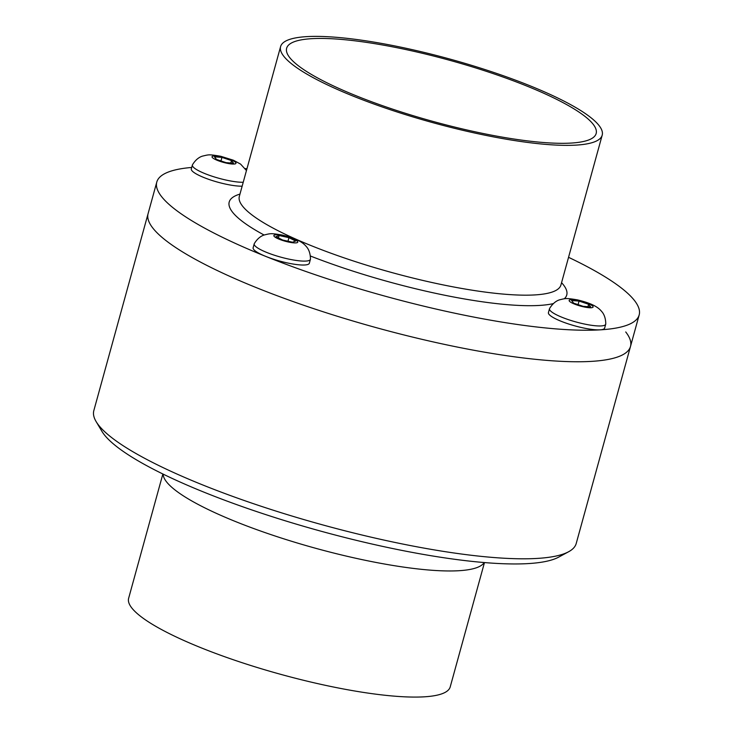 <?xml version="1.0" encoding="UTF-8"?>
<svg xmlns="http://www.w3.org/2000/svg" width="733" height="733" viewBox="0 0 733 733"><rect width="100%" height="100%" fill="white"/><g stroke="black" fill="none" stroke-linecap="round" stroke-linejoin="round"><path stroke-width="1.1" d="M571.575 300.521L573.637 303.15L583.184 306.339L590.67 306.889L588.608 304.268L579.061 301.08L571.575 300.521M579.061 301.08L578.09 304.635M588.608 304.268L587.939 306.687M583.386 323.803A29.155 5.754 15.4 0 0 605.724 324.188A29.155 5.754 15.4 0 0 605.76 323.959C605.724 315.291 601.82 311.708 601.72 311.534C598.632 307.75 593.263 303.654 577.366 299.861C565.821 297.974 565.949 298.304 559.618 299.815C559.471 299.907 554.157 300.933 549.594 308.492A29.155 5.754 15.4 0 0 549.503 308.703A29.155 5.754 15.4 0 0 583.386 323.803M583.578 306.843A12.406 2.446 15.4 0 0 590.047 304.378A12.406 2.446 15.4 0 0 569.743 299.916A12.406 2.446 15.4 0 0 583.578 306.843M549.512 308.703L548.431 312.615A29.155 5.754 15.4 0 0 582.304 327.715A29.155 5.754 15.4 0 0 604.643 328.091L605.724 324.188M231.491 160.573L221.943 157.384L214.457 156.835L216.519 159.455L226.066 162.644L233.552 163.193L231.491 160.573L230.822 162.992M221.943 157.384L220.972 160.939M246.453 170.551L240.598 164.11L233.433 160.234L220.725 156.266C208.254 154.187 208.997 154.654 202.583 156.092C202.308 156.211 196.994 157.283 192.477 164.797A29.155 5.754 15.4 0 0 192.385 165.007A29.155 5.754 15.4 0 0 211.049 175.874A29.155 5.754 15.4 0 0 243.228 182.27M221.549 156.88A12.406 2.446 15.4 0 0 215.081 159.345A12.406 2.446 15.4 0 0 235.385 163.807A12.406 2.446 15.4 0 0 221.549 156.88M192.394 165.007L191.313 168.92A29.155 5.754 15.4 0 0 209.968 179.777A29.155 5.754 15.4 0 0 242.156 186.173M162.873 473.994L128.632 598.302A166.785 32.921 15.4 0 0 280.684 674.333A166.785 32.921 15.4 0 0 450.227 686.876L484.467 562.577M568.551 257.31A250.173 49.386 -164.6 0 1 634.402 300.429A250.173 49.386 -164.6 0 1 639.176 314.943A250.173 49.386 -164.6 0 1 384.862 296.114A250.173 49.386 -164.6 0 1 156.789 182.068L148.103 213.596A250.173 49.386 15.4 0 0 376.185 327.642A250.173 49.386 15.4 0 0 630.49 346.471A250.173 49.386 -164.6 0 1 376.185 327.642A250.173 49.386 -164.6 0 1 148.103 213.596L93.824 410.636A250.173 49.386 15.4 0 0 96.124 421.585L101.914 431.316A241.835 47.737 15.4 0 0 320.174 530.976A241.835 47.737 15.4 0 0 558.674 557.126L568.634 551.738A250.173 49.386 15.4 0 0 576.211 543.51L630.49 346.471A250.173 49.386 15.4 0 0 625.725 331.957M96.124 421.585A250.173 49.386 15.4 0 0 321.906 524.681A250.173 49.386 15.4 0 0 568.634 551.738M599.017 125.49A166.785 32.921 -164.6 0 1 602.196 135.165A166.785 32.921 -164.6 0 1 432.653 122.613A166.785 32.921 -164.6 0 1 280.602 46.582A166.785 32.921 -164.6 0 1 429.171 53.646A166.785 32.921 -164.6 0 1 599.017 125.49M593.107 124.189A160.527 31.684 -164.6 0 1 595.883 134.304A160.527 31.684 -164.6 0 1 432.983 121.421A160.527 31.684 -164.6 0 1 286.466 49.074A160.527 31.684 -164.6 0 1 427.577 54.544A160.527 31.684 -164.6 0 1 593.107 124.189M156.789 182.068A250.173 49.386 -164.6 0 1 191.716 167.454M245.17 168.563A250.173 49.386 -164.6 0 1 246.957 168.727M279.117 235.504L275.984 236.695L282.681 240.048L292.522 242.211L295.656 241.02L288.958 237.666L279.117 235.504L278.448 237.932M288.958 237.666L287.977 241.212M254.763 245.546A29.155 5.754 15.4 0 0 284.441 258.098A29.155 5.754 15.4 0 0 310.416 259.335A29.155 5.754 15.4 0 0 310.453 259.115C310.425 250.439 306.513 246.856 306.421 246.682C303.325 242.898 297.955 238.802 282.058 235.009C270.514 233.121 270.651 233.451 264.311 234.954C264.164 235.055 258.85 236.081 254.287 243.631A29.155 5.754 15.4 0 0 254.204 243.851A29.155 5.754 15.4 0 0 254.763 245.546M274.096 236.283A12.406 2.446 15.4 0 0 293.805 242.852A12.406 2.446 15.4 0 0 289.553 237.437A12.406 2.446 15.4 0 0 274.096 236.283M254.204 243.851L253.123 247.763A29.155 5.754 15.4 0 0 253.682 249.449A29.155 5.754 15.4 0 0 283.369 262.011A29.155 5.754 15.4 0 0 309.344 263.248L310.416 259.335M163.138 474.123A166.785 32.921 15.4 0 0 315.428 548.22A166.785 32.921 15.4 0 0 484.183 562.55M602.196 135.165L560.928 284.981A166.785 32.921 -164.6 0 1 391.395 272.429A166.785 32.921 -164.6 0 1 239.334 196.398L239.196 196.728M561.56 282.681A175.059 34.552 -164.6 0 1 563.411 284.835A175.059 34.552 -164.6 0 1 564.3 298.771M553.25 303.627A175.059 34.552 -164.6 0 1 310.389 256M264.118 235.027A175.059 34.552 -164.6 0 1 239.966 194.098M280.602 46.582L239.334 196.398M639.176 314.943L630.49 346.471"/></g></svg>
